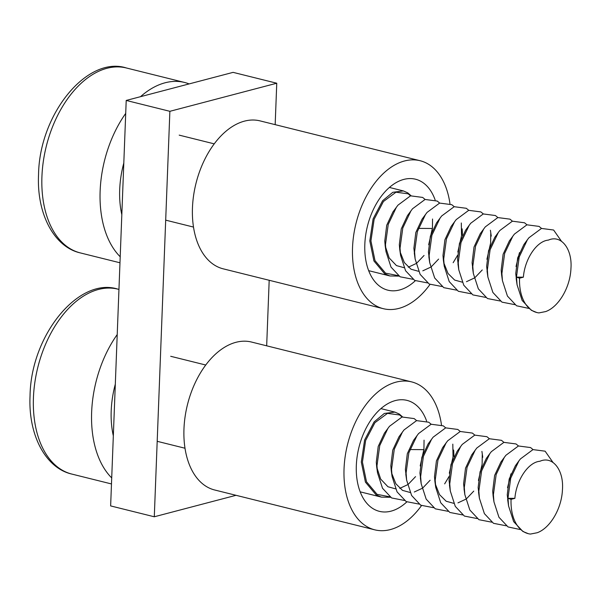 <?xml version="1.0" encoding="UTF-8"?>
<svg xmlns="http://www.w3.org/2000/svg" width="601" height="601" viewBox="0 0 601 601"><rect width="100%" height="100%" fill="white"/><g stroke="black" fill="none" stroke-linecap="round" stroke-linejoin="round"><path stroke-width="0.9" d="M275.168 124.647L276.76 83.223L233.098 72.36L126.21 100.442L110.637 505.914L154.292 516.777L236.028 495.307M276.76 83.223L169.873 111.313L126.21 100.442M169.873 111.313L154.292 516.777M266.671 345.815L269.188 280.276M120.208 256.762A95.289 58.808 -76 0 1 100.134 191.073A95.289 58.808 -76 0 1 125.714 113.394M140.506 96.686A95.289 58.808 -76 0 1 184.582 82.465A95.289 58.808 -76 0 1 189.127 83.915M435.116 199.9A57.178 35.286 104 0 0 415.486 179.211A57.178 35.286 104 0 0 364.822 244.382A57.178 35.286 104 0 0 387.87 290.178A57.178 35.286 104 0 0 415.276 280.765M449.954 203.649A76.237 47.043 104 0 0 420.091 160.715A76.237 47.043 104 0 0 352.532 247.604A76.237 47.043 104 0 0 383.265 308.674A76.237 47.043 104 0 0 429.97 284.468M420.091 160.715L260.015 120.876A76.237 47.043 104 0 0 192.463 207.766A76.237 47.043 104 0 0 223.189 268.827L383.265 308.674M111.711 477.923A95.289 58.808 -76 0 1 91.637 412.241A95.289 58.808 -76 0 1 117.218 334.554M113.326 435.853A76.237 47.043 -76 0 1 111.2 410.821A76.237 47.043 -76 0 1 115.317 384.152M423.848 449.646L420.257 465.565M390.537 497.275L381.462 497.132L376.181 494.954L365.431 482.13L361.306 462.071L364.597 440.06L374.085 421.925L384.294 413.465L394.895 412.098L399.304 414.059L402.52 416.854M424.051 440.172L423.93 449.646L410.085 449.556M507.958 498.297L511.06 499.341L514.884 498.342L507.958 498.297L510.715 478.171L518.933 460.862L520.443 458.916L532.989 449.601L545.122 451.186L553.063 462.537M508.018 498.582L508.574 505.967L513.645 521.615L522.885 531.472L528.264 533.665M514.884 498.342C516.236 480.469 528.039 462.222 539.893 461.267C552.86 455.468 563.948 470.38 562.453 489.657C561.687 508.919 549.892 528.317 537.144 532.749L530.42 534.064A42.881 26.467 104 0 1 528.347 533.688L528.166 533.643M508.153 502.316L507.252 494.758L509.182 479.05L515.403 465.722L517.1 463.596M520.128 529.526L508.033 526.934L498.943 517.251L493.954 501.865L493.12 495.998L492.7 491.137L494.623 475.429L500.851 462.101L505.892 455.288L518.438 445.98L530.57 447.565L533.034 449.586M479.042 495.074L478.148 487.516L480.071 471.8L486.299 458.48L487.997 456.354M464.49 491.453L463.596 483.895L465.52 468.179L471.747 454.859L476.781 448.045L489.334 438.738L501.467 440.323L503.931 442.344M449.939 487.832L449.045 480.274L450.968 464.558L457.196 451.231L462.229 444.424L474.782 435.116L486.915 436.702L489.379 438.722M473.761 491.115L466.782 498.469M465.715 499.258L457.962 502.864M453.747 503.337L446.16 501.234L439.526 494.638L435.387 484.211M462.672 514.944L449.826 512.45L440.728 502.759L435.74 487.381L434.906 481.514L434.493 476.646L436.416 460.937L442.644 447.61L447.677 440.803L460.231 431.488L472.363 433.073L474.828 435.101M420.835 480.582L419.941 473.025L421.864 457.316L428.092 443.989L433.126 437.182L445.679 427.867L457.812 429.452L460.276 431.48M453.65 450.044L454.003 456.557M449.075 476.48L444.657 483.873M406.284 476.961L405.39 469.404L407.313 453.695L413.541 440.368L418.574 433.561L431.127 424.246L443.26 425.831L445.724 427.859M430.106 480.252L423.127 487.606M422.06 488.395L414.307 491.994M410.085 492.474L402.505 490.371L395.871 483.775L391.732 473.34M419.017 504.081L406.171 501.58L397.073 491.896L392.085 476.51L391.251 470.651L390.838 465.783L392.761 450.074L398.989 436.747L404.022 429.94L416.576 420.625L428.708 422.21L431.172 424.231M415.554 476.631L408.575 483.985M407.508 484.767L399.755 488.373M395.533 488.846L387.953 486.75L380.688 479.117L376.699 467.022L376.286 462.161L378.209 446.453L384.437 433.126L389.471 426.312L402.024 417.004L414.157 418.589L416.621 420.61M493.954 501.865L493.406 494.676L496.163 474.55L504.382 457.241M506.335 525.815L493.481 523.313L484.391 513.63L479.395 498.244L478.854 491.055L481.611 470.929L489.83 453.62L491.34 451.667L503.886 442.359L516.019 443.944L518.483 445.965M491.783 522.186L478.929 519.692L469.839 510.009L464.843 494.623L464.303 487.434L467.06 467.3L475.278 449.999M510.97 473.798L507.529 487.689M477.224 518.565L464.378 516.071L455.288 506.388L450.292 491.002L449.751 483.805L452.508 463.679L460.727 446.378M435.74 487.381L435.199 480.184L437.956 460.058L446.175 442.757M482.257 454.664L482.137 464.13L478.426 480.447M448.121 511.323L435.274 508.829L426.177 499.138L421.188 483.76L420.647 476.563L423.397 456.437L431.623 439.136M433.569 507.702L420.723 505.201L411.625 495.517L406.637 480.139L406.096 472.942L408.845 452.816L417.071 435.515M452.808 444.147L453.034 456.888L449.323 473.205M392.085 476.51L391.544 469.321L394.294 449.195L402.52 431.886M404.465 500.46L391.612 497.959L382.521 488.275L377.533 472.889L376.985 465.7L379.742 445.574L387.968 428.265M511.06 499.341A42.881 26.467 104 0 0 528.347 533.688M426.62 421.061A57.178 35.286 104 0 0 406.99 400.379A57.178 35.286 104 0 0 356.325 465.542A57.178 35.286 104 0 0 379.374 511.338A57.178 35.286 104 0 0 406.779 501.933M441.457 424.817A76.237 47.043 104 0 0 411.595 381.883A76.237 47.043 104 0 0 344.042 468.772A76.237 47.043 104 0 0 374.769 529.834A76.237 47.043 104 0 0 421.481 505.629M411.595 381.883L251.518 342.044A76.237 47.043 104 0 0 183.966 428.934A76.237 47.043 104 0 0 214.692 489.995L374.769 529.834M121.823 214.685A76.237 47.043 -76 0 1 119.697 189.653A76.237 47.043 -76 0 1 123.814 162.984M432.344 228.478L428.753 244.397M399.034 276.114L389.959 275.964L384.67 273.793L373.927 260.969L369.803 240.903L373.093 218.899L382.582 200.757L392.791 192.305L403.391 190.93L407.801 192.891L411.016 195.693M432.547 219.004L432.427 228.478L418.581 228.395M516.454 277.129L519.557 278.18L523.381 277.174L516.454 277.129L519.211 257.003L527.43 239.701L528.94 237.748L541.486 228.433L553.619 230.025L561.559 241.377M516.514 277.422L517.07 284.799L522.141 300.455L531.382 310.304L536.761 312.505M523.381 277.174C524.733 259.301 536.535 241.054 548.39 240.107C561.357 234.3 572.445 249.212 570.95 268.489C570.184 287.759 558.389 307.149 545.64 311.581L538.917 312.903A42.881 26.467 104 0 1 536.843 312.528L536.663 312.482M516.65 281.155L515.748 273.59L517.671 257.882L523.899 244.554L525.597 242.436M528.625 308.366L516.529 305.774L507.439 296.083L502.444 280.705L501.61 274.837L501.196 269.969L503.12 254.261L509.347 240.933L514.388 234.127L526.934 224.812L539.067 226.397L541.531 228.425M487.539 273.906L486.645 266.348L488.568 250.64L494.796 237.312L496.494 235.186M472.987 270.285L472.093 262.727L474.016 247.019L480.244 233.691L485.277 226.885L497.831 217.57L509.964 219.155L512.428 221.176M458.435 266.664L457.541 259.106L459.464 243.397L465.692 230.07L470.726 223.256L483.279 213.948L495.412 215.534L497.876 217.554M482.257 269.954L475.278 277.301M474.212 278.09L466.459 281.696M462.244 282.17L454.656 280.074L448.023 273.478L443.884 263.043M471.169 293.784L458.323 291.282L449.225 281.599L444.237 266.213L443.403 260.346L442.99 255.485L444.913 239.776L451.141 226.449L456.174 219.635L468.727 210.327L480.86 211.913L483.324 213.933M429.332 259.422L428.438 251.864L430.361 236.148L436.589 222.828L441.622 216.014L454.176 206.706L466.308 208.292L468.772 210.312M462.146 228.876L462.5 235.389M457.571 255.312L453.154 262.705M414.78 255.801L413.886 248.243L415.809 232.527L422.037 219.2L427.071 212.393L439.624 203.085L451.757 204.671L454.221 206.691M438.602 259.084L431.623 266.438M430.556 267.227L422.803 270.833M418.581 271.306L411.001 269.203L404.368 262.607L400.228 252.18M427.514 282.913L414.667 280.419L405.57 270.728L400.582 255.35L399.748 249.483L399.334 244.615L401.258 228.906L407.486 215.579L412.519 208.772L425.072 199.464L437.205 201.05L439.669 203.07M424.051 255.463L417.064 262.817M416.005 263.606L408.252 267.212M404.03 267.685L396.45 265.582L389.185 257.949L385.196 245.862L384.783 240.993L386.706 225.285L392.926 211.958L397.967 205.151L410.521 195.836L422.653 197.421L425.117 199.449M502.444 280.705L501.903 273.508L504.66 253.382L512.878 236.08M514.832 304.647L501.978 302.145L492.888 292.462L487.892 277.084L487.351 269.887L490.108 249.761L498.327 232.459L499.837 230.506L512.383 221.191L524.515 222.776L526.979 224.804M500.272 301.026L487.426 298.524L478.336 288.841L473.34 273.455L472.799 266.266L475.556 246.14L483.775 228.831M519.467 252.63L516.026 266.521M485.721 297.405L472.874 294.903L463.777 285.22L458.788 269.834L458.247 262.645L461.005 242.519L469.223 225.21M444.237 266.213L443.696 259.023L446.453 238.897L454.672 221.589M490.754 233.496L490.634 242.962L486.923 259.279M456.617 290.155L443.771 287.661L434.673 277.978L429.685 262.592L429.144 255.402L431.894 235.269L440.12 217.968M442.066 286.534L429.219 284.04L420.122 274.356L415.133 258.971L414.592 251.781L417.342 231.648L425.568 214.347M461.305 222.986L461.53 235.72L457.819 252.037M400.582 255.35L400.033 248.153L402.79 228.027L411.016 210.726M412.962 279.292L400.108 276.798L391.018 267.107L386.03 251.729L385.481 244.532L388.238 224.406L396.465 207.105M519.557 278.18A42.881 26.467 104 0 0 536.843 312.528M41.927 176.581A95.289 58.808 104 0 0 80.339 252.916C54.496 247.176 36.578 214.369 38.547 174.606C39.373 113.657 87.506 55.397 126.368 67.973A95.289 58.808 104 0 0 41.927 176.581M33.431 397.749A95.289 58.808 104 0 0 71.842 474.076C45.999 468.337 28.082 435.537 30.05 395.766C30.876 334.817 79.009 276.558 117.871 289.141A95.289 58.808 104 0 0 33.431 397.749M423.93 449.646L420.219 465.955M389.914 496.839L377.06 494.338L366.497 481.762L362.433 462.079L365.633 440.488L374.919 422.691L387.472 413.383L399.605 414.968L402.069 416.989M432.427 228.478L428.716 244.795M398.41 275.671L385.557 273.17L374.994 260.594L370.93 240.911L374.13 219.32L383.415 201.53L395.969 192.215L408.102 193.8L410.566 195.828M119.975 262.78L80.339 252.916M184.582 82.465L126.368 67.973M111.478 483.948L71.842 474.076M118.953 289.412L117.871 289.141M381.455 497.132L360.179 491.836M185.003 448.233L157.192 441.314M394.895 412.098L380.891 408.612M205.715 365.01L170.699 356.295M508.574 505.967L507.672 499.626M515.403 465.722L518.933 460.862M478.561 492.377L479.395 498.244M486.299 458.48L489.83 453.62M464.01 488.756L464.843 494.623M449.458 485.135L450.292 491.002M420.354 477.893L421.188 483.76M405.803 474.272L406.637 480.139M376.699 467.022L377.533 472.889M481.912 451.396L482.753 457.286M389.951 275.964L368.676 270.668M193.499 227.073L165.688 220.146M403.391 190.93L389.388 187.444M214.211 143.849L179.196 135.135M517.07 284.799L516.169 278.458M523.899 244.554L527.43 239.701M487.058 271.216L487.892 277.084M494.796 237.312L498.327 232.459M472.506 267.595L473.34 273.455M457.954 263.967L458.788 269.834M428.851 256.725L429.685 262.592M414.299 253.104L415.133 258.971M385.196 245.862L386.03 251.729M490.408 230.228L491.25 236.118"/></g></svg>
